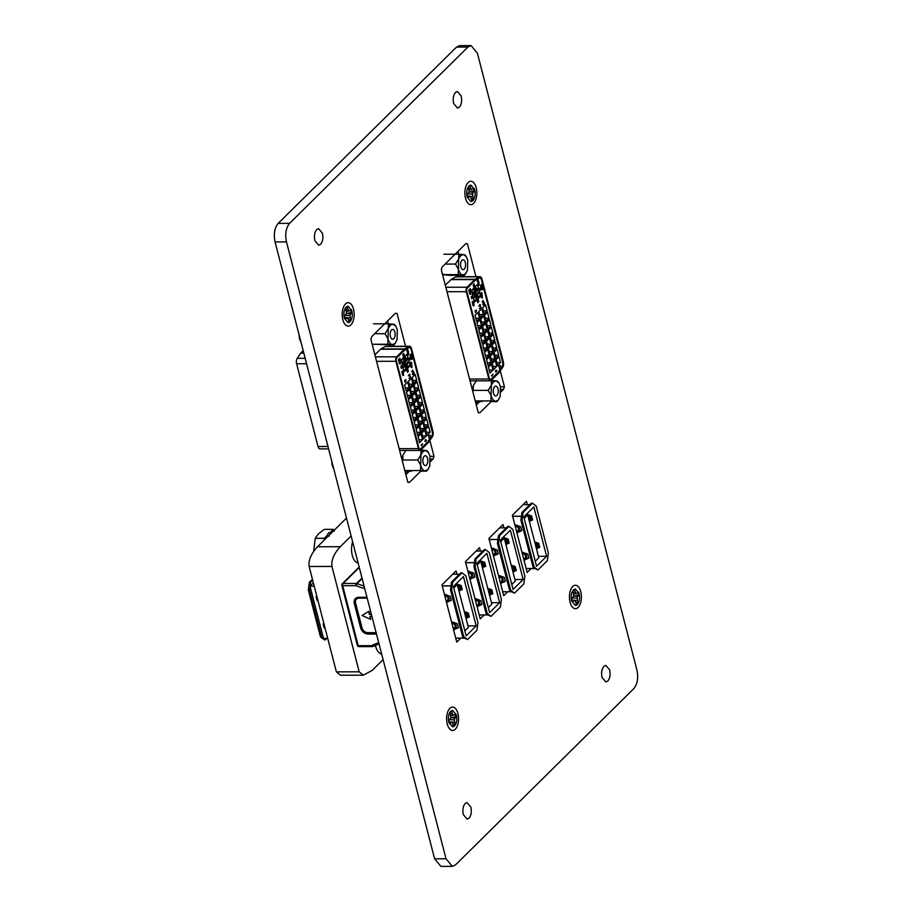 <?xml version="1.0" encoding="UTF-8"?>
<svg xmlns="http://www.w3.org/2000/svg" width="912" height="912" viewBox="0 0 912 912"><rect width="100%" height="100%" fill="white"/><g stroke="black" fill="none" stroke-linecap="round" stroke-linejoin="round"><path stroke-width="1.37" d="M496.265 531.172L495.501 531.924M491.99 535.401L491.226 536.153M502.683 591.751L511.484 591.74L514.482 593.176L510.697 590.235L498.568 543.37L499.605 535.652L498.465 535.652L497.963 539.437L489.163 539.459M499.605 527.866L506.365 527.854M491.317 547.804L497.245 549.925L498.271 553.869L493.449 556.012M493.027 554.393L495.296 553.379L494.532 550.426L491.739 549.423M510.697 590.235L509.557 590.246L511.45 591.717L502.683 591.728M489.185 539.528L497.952 539.516L497.428 543.37L509.557 590.246M500.118 581.833L502.387 580.83L501.623 577.866L498.841 576.863M498.419 575.244L504.347 577.364L505.373 581.32L500.54 583.452M505.772 544.122L509.078 542.663M502.888 537.556L506.297 538.787L507.072 541.739L505.465 542.925M512.875 571.573L516.181 570.103M511.29 565.474L513.399 566.227L514.163 569.191L512.555 570.365M514.482 593.176L523.841 583.931L524.879 576.213L512.761 529.348L508.964 526.406L507.824 526.406L498.465 535.652M498.568 543.37L497.428 543.37M513.08 589.437L523.135 579.485L510.378 530.146L500.312 540.098L513.08 589.437M499.605 535.652L508.964 526.406M504.53 539.3L505.442 539.63L506.217 542.583M505.886 544.544L509.192 543.073L508.166 539.129L503.116 537.328M512.977 571.984L516.283 570.524L515.269 566.58L511.199 565.121M511.621 566.74L512.544 567.07L513.308 570.034M514.927 579.496L523.135 579.485M495.296 553.379L496.151 552.535L495.387 549.571L491.408 548.158M498.169 553.447L493.335 555.59M505.259 580.898L500.437 583.042M502.387 580.83L503.242 579.986L502.478 577.022L498.511 575.597M513.399 566.227L512.544 567.07M506.297 538.787L505.442 539.63M494.532 550.426L495.387 549.571M501.623 577.866L502.478 577.022M511.792 584.478L515.314 581.001L504.233 538.171L502.25 538.183M504.233 538.171L500.722 541.648M472.792 554.382L472.028 555.123M468.517 558.6L467.753 559.352M479.21 614.962L488.011 614.939L491.009 616.387L487.225 613.445L475.095 566.569L476.132 558.851L474.992 558.862L474.491 562.647L465.69 562.658M476.132 551.065L482.893 551.053M467.845 571.003L473.773 573.124L474.799 577.068L469.976 579.211M469.555 577.592L471.823 576.589L471.059 573.625L468.266 572.622M487.225 613.445L486.085 613.445L487.977 614.916L479.21 614.927M465.713 562.727L474.479 562.715L473.955 566.569L486.085 613.445M476.645 605.032L478.914 604.029L478.15 601.065L475.369 600.073M474.947 598.443L480.875 600.575L481.901 604.519L477.067 606.662M482.3 567.332L485.606 565.862M479.416 560.766L482.824 561.986L483.599 564.95L481.992 566.124M489.402 594.772L492.708 593.302M487.817 588.673L489.926 589.426L490.69 592.39L489.083 593.564M491.009 616.387L500.369 607.13L501.406 599.412L489.288 552.547L485.492 549.605L484.352 549.605L474.992 558.862M475.095 566.569L473.955 566.569M489.607 612.636L499.662 602.695L486.905 553.356L476.839 563.297L489.607 612.636M476.132 558.851L485.492 549.605M481.057 562.499L481.969 562.829L482.744 565.793M482.414 567.743L485.72 566.284L484.694 562.328L479.644 560.527M489.505 595.194L492.811 593.723L491.796 589.779L487.726 588.32M488.148 589.95L489.071 590.281L489.835 593.233M491.454 602.707L499.662 602.695M471.823 576.589L472.678 575.734L471.914 572.782L467.936 571.357M474.696 576.658L469.862 578.801M481.787 604.097L476.965 606.241M478.914 604.029L479.769 603.185L479.005 600.221L475.038 598.796M489.926 589.426L489.071 590.281M482.824 561.986L481.969 562.829M471.059 573.625L471.914 572.782M478.15 601.065L479.005 600.221M488.319 607.677L491.842 604.2L480.761 561.382L478.777 561.382M480.761 561.382L477.25 564.859M362.075 615.475L368.904 611.268L362.075 615.475L370.694 619.408L369.93 616.455L371.936 616.444M370.249 616.455L370.694 619.408M368.619 603.619L370.66 611.519M371.423 614.471L369.417 614.483L368.653 611.519M449.32 577.581L448.567 578.322M445.045 581.81L444.281 582.551M455.738 638.161L464.539 638.149L467.537 639.586L463.752 636.644L451.622 589.779L452.66 582.061L451.52 582.061L451.018 585.846L442.217 585.857M452.66 574.275L459.42 574.264M314.195 586.085L310.012 586.085L313.34 582.791M376.132 632.689L367.992 632.7A5.529 4.241 45.3 0 1 361.961 627.775L355.589 603.106A5.529 4.241 45.3 0 1 359.066 598.169L367.194 598.147M371.355 614.232L369.668 614.232L368.904 611.268M318.014 600.837L317.102 600.506L316.076 596.562L316.817 596.231M325.105 628.277L324.193 627.958L323.179 624.002L323.92 623.683M327.716 638.354L323.498 638.366L310 586.165L314.218 586.154M444.372 594.202L450.311 596.334L451.326 600.278L446.504 602.422M446.082 600.791L448.351 599.788L447.587 596.824L444.794 595.832M463.752 636.644L462.612 636.644L464.504 638.115L455.738 638.138M442.24 585.937L451.007 585.914L450.482 589.779L462.612 636.644M453.173 628.243L455.441 627.228L454.678 624.275L451.896 623.272M451.474 621.653L457.402 623.774L458.428 627.718L453.595 629.861M458.827 590.531L462.133 589.061M455.943 583.965L459.352 585.185L460.127 588.149L458.519 589.323M465.929 617.983L469.235 616.512M464.356 611.884L466.454 612.636L467.218 615.589L465.61 616.774M323.532 638.389L325.402 639.836L324.25 639.836L320.465 636.895L323.498 638.366M326.861 638.389L325.402 639.836M310.012 586.085L310.513 582.301L312.668 580.18M310 586.165L309.476 590.018L308.336 590.018L309.373 582.301L310.513 582.301M321.605 636.895L309.476 590.018M467.537 639.586L476.896 630.34L477.934 622.622L465.815 575.746L462.019 572.804L460.879 572.804L451.52 582.061M451.622 589.779L450.482 589.779M308.336 590.018L320.465 636.895M312.44 579.28L309.373 582.301M466.135 635.846L476.189 625.894L463.433 576.555L453.367 586.507L466.135 635.846M452.66 582.061L462.019 572.804M457.585 585.709L458.497 586.028L459.272 588.992M458.941 590.953L462.247 589.483L461.221 585.538L456.182 583.726M466.032 618.393L469.338 616.922L468.323 612.978L464.254 611.53M464.675 613.149L465.599 613.48L466.363 616.444M467.981 625.906L476.189 625.894M448.351 599.788L449.206 598.945L448.442 595.981L444.463 594.556M451.223 599.857L446.39 602M458.314 627.308L453.492 629.44M455.441 627.228L456.296 626.384L455.533 623.432L451.565 622.007M466.454 612.636L465.599 613.48M459.352 585.185L458.497 586.028M447.587 596.824L448.442 595.981M454.678 624.275L455.533 623.432M324.193 627.958L324.854 627.308M317.102 600.506L317.764 599.857M464.846 630.887L468.369 627.41L457.288 584.581L455.316 584.581M457.288 584.581L453.777 588.058M519.737 507.973L518.974 508.714M515.451 512.202L514.699 512.943M526.156 568.552L534.956 568.541L537.955 569.977L534.17 567.036L522.04 520.171L523.078 512.453L521.938 512.453L521.436 516.238L512.635 516.249M523.078 504.655L529.838 504.644M514.79 524.594L520.718 526.714L521.744 530.67L516.922 532.813M516.5 531.183L518.768 530.18L518.005 527.216L515.212 526.224M534.17 567.036L533.03 567.036L534.922 568.507L526.156 568.529M512.658 516.329L521.425 516.306L520.9 520.171L533.03 567.036M523.591 558.634L525.859 557.62L525.095 554.667L522.314 553.664M521.892 552.045L527.82 554.165L528.846 558.11L524.012 560.253M529.245 520.923L532.551 519.452M526.361 514.357L529.769 515.576L530.545 518.54L528.937 519.715M536.347 548.363L539.653 546.904M534.763 542.275L536.872 543.028L537.635 545.98L536.028 547.166M537.955 569.977L547.314 560.732L548.351 553.014L536.233 506.137L532.437 503.196L531.297 503.196L521.938 512.453M522.04 520.171L520.9 520.171M536.552 566.227L546.607 556.286L533.851 506.947L523.784 516.887L536.552 566.227M523.078 512.453L532.437 503.196M528.002 516.089L528.914 516.42L529.69 519.384M529.359 521.345L532.665 519.874L531.639 515.93L526.589 514.117M536.45 548.785L539.756 547.314L538.741 543.37L534.671 541.922M535.093 543.541L536.017 543.871L536.78 546.835M538.399 556.297L546.607 556.286M518.768 530.18L519.623 529.336L518.86 526.372L514.881 524.947M521.63 530.248L516.808 532.391M528.732 557.699L523.91 559.831M525.859 557.62L526.714 556.776L525.95 553.812L521.983 552.398M536.872 543.028L536.017 543.871M529.769 515.576L528.914 516.42M518.005 527.216L518.86 526.372M525.095 554.667L525.95 553.812M535.264 561.279L538.787 557.802L527.706 514.972L525.722 514.972M527.706 514.972L524.195 518.449M351.12 535.994L340.279 546.71C333.906 553.687 331.113 560.264 331.934 566.443L359.18 671.813L363.329 675.188L372.256 670.354L383.097 659.638M346.492 518.073L317.479 546.755C311.095 553.732 308.313 560.299 309.122 566.477L336.38 671.848L340.529 675.233L363.329 675.188M375.425 645.286A13.817 7.057 89.9 0 0 381.638 653.984M352.625 541.796A13.817 7.057 89.9 0 0 358.108 562.989M313.671 551.338L315.221 538.342L324.25 538.331L326.827 535.789M327.1 537.248L326.884 535.652A18.992 9.701 -90.1 0 1 328.765 532.847L329.289 533.201M332.538 531.867L331.535 531.65L332.253 530.465A18.992 9.701 -90.1 0 1 334.134 530.282M332.253 530.465L334.373 531.115M326.884 535.652L329.198 536.176M331.079 533.372L328.765 532.847M332.173 530.488L333.325 529.348L334.054 530.282M329.768 532.87L331.865 530.795M324.205 540.109L324.25 538.331M315.221 538.342L318.436 533.862L324.296 529.37L333.325 529.348M333.701 468.905L332.219 465.405L331.66 460.708M333.769 468.893L332.219 465.405L331.968 461.917M390.142 346.298L389.777 344.896M405.452 473.02L407.55 470.945L405.452 473.02M374.889 354.859L380.578 349.228L404.335 349.193L396.606 356.831A3.317 1.687 89.9 0 0 395.865 361.289L418.448 448.613L399.148 448.647M418.448 448.613A3.317 1.687 -90.1 0 0 419.965 450.437A3.317 1.687 -90.1 0 0 420.728 450.083L428.446 442.445A4.309 2.2 89.9 0 0 428.788 442.035L432.322 436.802A4.309 2.2 89.9 0 0 432.961 431.422L411.551 348.635A4.309 2.2 89.9 0 0 409.579 346.264A4.309 2.2 89.9 0 0 408.952 346.446L404.7 348.908L380.942 348.954A4.309 2.2 89.9 0 0 380.578 349.228M380.942 348.954L385.206 346.48L408.952 346.446M409.579 346.264L385.822 346.309A4.309 2.2 89.9 0 0 385.206 346.48M418.95 448.111L396.367 360.787A2.212 1.129 -90.1 0 1 396.868 357.823L404.586 350.174A3.203 1.642 -90.1 0 1 404.86 349.969L409.112 347.506A3.203 1.642 -90.1 0 1 409.579 347.369A3.203 1.642 -90.1 0 1 411.038 349.136L432.448 431.912A3.203 1.642 -90.1 0 1 431.98 435.913L428.446 441.157A3.203 1.642 -90.1 0 1 428.195 441.454L420.466 449.092A2.212 1.129 -90.1 0 1 419.965 449.331A2.212 1.129 -90.1 0 1 418.95 448.111M419.862 449.32A2.212 1.129 89.9 0 0 420.284 449.092L420.466 449.092M428.195 441.454L420.284 449.092M431.98 435.913L428.252 441.157M431.786 435.913A3.203 1.642 89.9 0 0 432.265 431.912L432.448 431.912M411.038 349.136L432.265 431.912M410.856 349.136A3.203 1.642 89.9 0 0 409.488 347.381M413.854 373.339L413.774 371.925L414.276 373.874L412.703 373.259M412.566 374.171L413.239 374.752L412.509 374.308L412.714 373.008L413.968 373.407L413.774 371.925M413.239 374.752L412.418 374.308L413.136 374.752L412.418 374.308L412.623 373.019L413.387 373.076M409.864 375.858L408.382 375.755L409.283 375.653L409.408 374.102L409.864 375.858L408.496 375.482M409.192 375.653L409.317 374.102L410.081 374.547M421.424 445.729L422.655 443.745L421.424 445.729M410.366 356.239L410.069 355.064L410.981 355.657L411.118 353.981L411.882 354.472L411.7 355.748L411.175 354.244L411.266 355.805L410.366 356.239M410.548 355.84L411.016 353.981L411.882 354.472M411.7 355.748L411.084 354.244M411.722 359.442L410.879 356.923L412.099 358.997L411.905 356.011L412.156 359.26M412.053 359.26L410.902 358.473M411.05 358.336L411.996 358.997L411.905 356.011M408.211 351.325L406.649 350.903L407.71 349.376L408.211 351.325M412.235 396.025L415.256 393.038L416.784 398.954L413.774 401.941L412.235 396.025M410.32 388.615L413.341 385.639L414.88 391.556L411.859 394.543L410.32 388.615M408.405 381.216L411.426 378.229L412.965 384.157L409.944 387.144L408.405 381.216M414.151 403.423L417.172 400.436L418.699 406.353L415.678 409.34L414.151 403.423M416.066 410.822L419.087 407.835L420.614 413.763L417.593 416.738L416.066 410.822M417.981 418.22L421.002 415.234L422.53 421.162L419.509 424.148L417.981 418.22M419.896 425.619L422.917 422.644L424.445 428.56L421.424 431.547L419.896 425.619M421.811 433.029L424.832 430.042L426.36 435.959L423.339 438.946L421.811 433.029M408.462 399.752L411.483 396.766L413.011 402.682L410.001 405.669L408.462 399.752M406.547 392.354L409.568 389.367L411.095 395.284L408.086 398.27L406.547 392.354M404.632 384.944L407.653 381.968L409.192 387.885L406.171 390.872L404.632 384.944M410.377 407.151L413.398 404.164L414.926 410.092L411.905 413.068L410.377 407.151M412.292 414.55L415.313 411.563L416.841 417.491L413.82 420.478L412.292 414.55M414.208 421.948L417.229 418.973L418.756 424.889L415.735 427.876L414.208 421.948M416.123 429.358L419.144 426.371L420.671 432.288L417.65 435.275L416.123 429.358M418.038 436.757L421.059 433.77L422.587 439.687L419.566 442.673L418.038 436.757M416.009 392.285L419.03 389.31L420.557 395.227L417.548 398.213L416.009 392.285M414.094 384.887L417.115 381.9L418.654 387.828L415.633 390.815L414.094 384.887M412.19 377.488L415.199 374.501L416.738 380.429L413.717 383.405L412.19 377.488M417.924 399.695L420.945 396.709L422.473 402.625L419.452 405.612L417.924 399.695M419.839 407.094L422.86 404.107L424.388 410.024L421.367 413.011L419.839 407.094M421.754 414.493L424.775 411.506L426.303 417.434L423.282 420.409L421.754 414.493M423.67 421.891L426.691 418.904L428.218 424.832L425.197 427.819L423.67 421.891M425.585 429.29L428.606 426.314L430.133 432.231L427.112 435.218L425.585 429.29M401.098 360.069L403.081 358.108L404.084 361.996L402.101 363.956L401.565 359.602M408.382 371.332L407.379 372.324L405.338 364.435L401.303 368.414L400.801 366.442L404.825 362.463L402.785 354.563L403.788 353.571L405.829 361.471L409.853 357.493L410.366 359.465L406.342 363.443L408.382 371.332L407.117 371.332M410.069 365.837L408.086 367.798L407.083 363.911L409.066 361.95L410.069 365.837L407.584 365.837M405.088 365.883L406.091 369.77L404.107 371.731L403.104 367.844L405.088 365.883M406.079 360.023L405.065 356.136L407.048 354.175L408.063 358.063L406.079 360.023M403.115 375.584L402.283 373.065L403.492 375.128L403.298 372.153L403.549 375.402M403.446 375.402L402.295 374.615M402.454 374.479L403.389 375.128L403.298 372.153M401.964 372.415L403.184 370.42L401.964 372.415M399.935 364.116L399.091 361.597L400.311 363.671L400.117 360.685L400.368 363.934M400.265 363.934L399.114 363.147M399.262 363.01L400.208 363.671L400.117 360.685M399.878 359.567L399.798 358.154L400.3 360.092L398.726 359.488M398.59 360.4L399.262 360.981L398.738 359.237L399.992 359.636L399.798 358.154M399.262 360.981L398.441 360.525L399.16 360.981L398.441 360.525L398.647 359.237L399.41 359.305M411.563 367.684L410.719 365.165L411.939 367.228L411.734 364.253L411.985 367.502M411.893 367.502L410.742 366.715M410.89 366.578L411.836 367.228L411.734 364.253M410.617 364.401L410.252 362.965L410.89 362.144L411.711 362.668L411.529 364.048L411.061 362.395L410.981 363.569L410.309 363.227M410.776 364.652L410.628 362.999M410.89 362.144L411.62 362.668L410.89 362.144M408.28 355.007L407.447 352.499L408.656 354.563L408.462 351.587L408.713 354.825M408.622 354.825L407.459 354.038M407.618 353.913L408.565 354.563L408.462 351.587M425.653 441.716L424.878 441.248L425.562 441.716L425.106 439.926L426.588 440.063L425.779 440.131L425.653 441.716L424.981 441.248L425.71 439.835M426.577 440.336L425.79 440.154M429.324 438.775L430.544 436.791L429.324 438.775M430.19 435.537L428.572 435.514L428.765 436.985L428.309 435.229L430.19 435.252L428.572 435.514M428.765 436.985L428.309 435.229M405.19 382.231L404.677 380.589L405.327 379.757L406.136 380.27L405.19 382.231L405.088 380.692M409.363 378.651L410.582 376.656L409.363 378.651M413.273 372.005L411.711 371.594L412.771 370.067L413.273 372.005M413.284 373.361L413.17 374.501L412.657 374.171M414.276 373.874L412.794 373.259M421.105 445.181L422.655 443.745M410.468 356.239L410.161 355.064M411.996 358.997L411.152 358.336M410.993 358.473L410.981 356.923M406.638 350.858L407.744 349.855M408.314 351.325L406.752 350.903M416.784 398.954L412.999 398.966M414.128 394.166L413.045 395.238M414.88 391.556L411.084 391.567M412.213 386.768L411.13 387.839M412.965 384.157L409.169 384.157M409.214 380.429L410.297 379.358M418.699 406.353L414.914 406.364M416.043 401.576L414.96 402.637M420.614 413.763L416.83 413.763M416.852 410.035L417.947 408.964M422.53 421.162L418.745 421.162M419.862 416.374L418.779 417.434M424.445 428.56L420.66 428.572M420.683 424.844L421.777 423.761M426.36 435.959L422.564 435.97M423.692 431.171L422.609 432.242M413.011 402.682L409.226 402.694M410.354 397.906L409.271 398.966M411.095 395.284L407.311 395.295M408.439 390.496L407.345 391.567M409.192 387.885L405.395 387.896M406.524 383.097L405.441 384.169M414.926 410.092L411.141 410.092M411.164 406.376L412.258 405.293M416.841 417.491L413.056 417.491M414.185 412.703L413.102 413.774M418.756 424.889L414.971 424.901M416.089 420.101L415.017 421.173M420.671 432.288L416.887 432.299M418.004 427.5L416.932 428.572M422.587 439.687L418.79 439.698M419.919 434.91L418.836 435.959M420.557 395.227L416.773 395.238M416.807 391.51L417.89 390.427M418.654 387.828L414.857 387.828M415.986 383.04L414.903 384.112M416.738 380.429L412.942 380.429M414.071 375.641L412.988 376.702M422.473 402.625L418.688 402.637M418.733 398.897L419.805 397.826M424.388 410.024L420.603 410.035M420.626 406.307L421.72 405.224M426.303 417.434L422.518 417.434M423.635 412.646L422.564 413.706M428.218 424.832L424.433 424.832M425.551 420.044L424.479 421.116M430.133 432.231L426.349 432.242M427.466 427.443L426.383 428.515M404.084 361.996L401.599 361.996M405.338 364.435L403.503 364.435M403.834 363.443L406.342 363.443M408.587 359.465L410.366 359.465M404.563 361.471L405.829 361.471M403.606 369.77L406.091 369.77M403.389 375.128L402.545 374.479M402.386 374.615L402.374 373.065M401.633 371.868L403.184 370.42M400.208 363.671L399.365 363.01M399.205 363.147L399.194 361.597M399.308 359.579L399.194 360.73L398.681 360.4M400.3 360.092L398.818 359.488M411.836 367.228L410.993 366.578M410.833 366.715L410.822 365.165M410.411 363.227L410.332 364.025M411.517 363.364L411.061 362.395M410.674 362.577L411.711 362.668M408.565 354.563L407.71 353.913M407.561 354.038L407.539 352.499M428.993 438.227L430.544 436.791M405.179 380.692L405.783 379.666M409.032 378.104L410.582 376.656M411.7 371.537L412.805 370.546M413.364 372.005L411.814 371.594M409.477 374.342L409.363 375.277M407.174 350.744L408.029 350.96L407.812 350.117L407.174 350.744M408.063 358.063L405.566 358.063M425.254 440.188L425.129 441.112M405.498 380.008L405.373 381.011M404.837 380.84L404.757 381.638M412.235 371.423L413.09 371.651L412.874 370.796L412.235 371.423M407.732 350.185L407.926 350.938M404.016 363.261L408.553 358.781M400.938 366.977L403.777 363.5M412.794 370.876L412.988 371.617M404.609 362.68L404.757 363.261M301.154 342.775L299.558 339.093L298.988 334.408M301.108 342.593L299.558 339.093L299.296 335.605M328.594 448.864L319.964 448.886A4.309 2.2 -90.1 0 1 318.003 446.515L296.594 363.728A4.309 2.2 -90.1 0 1 297.221 358.348L300.755 353.115A4.309 2.2 -90.1 0 1 301.097 352.705L303.183 350.63M395.033 343.471L397.039 339.948L397.324 329.745L395.842 326.234L392.958 324.136L388.387 323.806L388.01 338.945C388.968 342.342 390.427 344.2 392.388 344.554L395.033 343.471A14.649 11.252 45.3 0 1 393.938 344.782A14.649 11.252 45.3 0 1 393.847 344.873M394.075 344.645L395.5 342.946M394.394 324.478L392.958 324.136L390.313 325.219L385.092 333.678L388.01 338.945L387.817 344.223L393.836 344.884L372.883 344.246L387.817 344.223M394.907 332.128A4.913 2.508 -90.1 0 1 392.673 339.264A4.913 2.508 -90.1 0 1 390.427 336.562A4.913 2.508 -90.1 0 1 392.662 329.426A4.913 2.508 -90.1 0 1 394.907 332.128M374.718 333.701L385.092 333.678M390.313 325.219A14.649 11.252 45.3 0 0 388.387 323.806L373.453 323.828M390.017 346.298L389.652 344.896M427.694 469.783L429.712 466.26L429.985 456.046L428.503 452.546L425.619 450.448L421.048 450.118L420.683 465.257C421.629 468.643 423.088 470.512 425.049 470.854L427.694 469.783A14.649 11.252 45.3 0 1 426.611 471.082A14.649 11.252 45.3 0 1 426.508 471.185L420.478 470.524L420.683 465.257L417.753 459.99L422.974 451.52L425.619 450.448L427.067 450.779M426.748 470.945L428.161 469.258M427.58 458.44A4.913 2.508 -90.1 0 1 425.345 465.565A4.913 2.508 -90.1 0 1 423.1 462.863A4.913 2.508 -90.1 0 1 425.323 455.738A4.913 2.508 -90.1 0 1 427.58 458.44M420.74 471.208L426.497 471.196M411.574 471.219L405.555 470.546L420.478 470.524M402.443 461.369L402.83 460.013L417.753 459.99M422.974 451.52A14.649 11.252 45.3 0 0 421.048 450.118L420.694 450.118M402.83 460.013L402.91 455.077L406.114 450.14L402.91 455.077L402.078 459.956M460.549 276.689L460.195 275.287M475.87 403.412L477.968 401.337L475.87 403.412M445.307 285.251L450.995 279.619L474.753 279.585L467.024 287.223A3.317 1.687 89.9 0 0 466.283 291.68L488.866 379.004L469.566 379.039M488.866 379.004A3.317 1.687 -90.1 0 0 490.382 380.828A3.317 1.687 -90.1 0 0 491.146 380.475L498.864 372.837A4.309 2.2 89.9 0 0 499.206 372.427L502.74 367.194A4.309 2.2 89.9 0 0 503.367 361.813L481.958 279.026A4.309 2.2 89.9 0 0 479.997 276.655A4.309 2.2 89.9 0 0 479.37 276.838L475.118 279.3L451.36 279.334A4.309 2.2 89.9 0 0 450.995 279.619M451.36 279.334L455.612 276.872L479.37 276.838M479.997 276.655L456.239 276.701A4.309 2.2 89.9 0 0 455.612 276.872M489.368 378.503L466.784 291.179A2.212 1.129 -90.1 0 1 467.275 288.203L475.004 280.565A3.203 1.642 -90.1 0 1 475.277 280.36L479.53 277.898A3.203 1.642 -90.1 0 1 479.997 277.761A3.203 1.642 -90.1 0 1 481.456 279.528L502.865 362.303A3.203 1.642 -90.1 0 1 502.398 366.305L498.864 371.537A3.203 1.642 -90.1 0 1 498.613 371.845L490.884 379.483A2.212 1.129 -90.1 0 1 490.382 379.723A2.212 1.129 -90.1 0 1 489.368 378.503M490.28 379.711A2.212 1.129 89.9 0 0 490.69 379.483L490.884 379.483M498.613 371.845L490.69 379.483M502.398 366.305L498.67 371.537M502.204 366.305A3.203 1.642 89.9 0 0 502.683 362.303L502.865 362.303M481.456 279.528L502.683 362.303M481.274 279.528A3.203 1.642 89.9 0 0 479.906 277.772M484.272 303.73L484.192 302.317L484.694 304.255L483.121 303.65M482.984 304.562L483.656 305.144L482.927 304.699L483.132 303.4L484.386 303.799L484.192 302.317M483.656 305.144L482.836 304.699L483.554 305.144L482.836 304.699L483.041 303.4L483.805 303.468M480.282 306.238L478.8 306.147L479.701 306.044L479.826 304.494L480.282 306.238L478.914 305.873M479.609 306.044L479.723 304.494L480.499 304.939M491.842 376.12L493.073 374.125L491.842 376.12M480.784 286.63L480.487 285.456L480.977 286.277L481.433 284.373L482.209 284.863L481.536 284.373L482.3 284.863L482.117 286.14L481.593 284.635L481.684 286.197L480.784 286.63M482.117 286.14L481.502 284.635M482.14 289.834L481.297 287.314L482.516 289.378L482.323 286.402L482.573 289.651M482.471 289.651L481.319 288.865M481.468 288.728L482.414 289.378L482.323 286.402M478.629 281.717L477.067 281.295L478.127 279.767L478.629 281.717M482.653 326.416L485.674 323.429L487.202 329.346L484.192 332.333L482.653 326.416M480.738 319.006L483.759 316.031L485.287 321.947L482.277 324.934L480.738 319.006M478.823 311.608L481.844 308.621L483.383 314.549L480.362 317.536L478.823 311.608M484.568 333.815L487.589 330.828L489.117 336.745L486.096 339.731L484.568 333.815M486.484 341.213L489.505 338.227L491.032 344.143L488.011 347.13L486.484 341.213M488.399 348.612L491.42 345.625L492.947 351.553L489.926 354.529L488.399 348.612M490.314 356.011L493.335 353.035L494.863 358.952L491.842 361.939L490.314 356.011M492.229 363.421L495.239 360.434L496.778 366.35L493.757 369.337L492.229 363.421M478.88 330.144L481.901 327.157L483.428 333.074L480.407 336.061L478.88 330.144M476.965 322.745L479.986 319.759L481.513 325.675L478.504 328.662L476.965 322.745M475.049 315.335L478.07 312.36L479.609 318.277L476.588 321.263L475.049 315.335M480.795 337.543L483.816 334.556L485.344 340.484L482.323 343.459L480.795 337.543M482.71 344.941L485.731 341.954L487.259 347.882L484.238 350.869L482.71 344.941M484.625 352.34L487.646 349.364L489.174 355.281L486.153 358.268L484.625 352.34M486.541 359.75L489.562 356.763L491.089 362.68L488.068 365.666L486.541 359.75M488.456 367.148L491.465 364.162L493.004 370.078L489.983 373.065L488.456 367.148M486.427 322.677L489.448 319.702L490.975 325.618L487.966 328.605L486.427 322.677M484.511 315.278L487.532 312.292L489.06 318.22L486.05 321.195L484.511 315.278M482.596 307.88L485.617 304.893L487.156 310.81L484.135 313.796L482.596 307.88M488.342 330.087L491.363 327.1L492.89 333.017L489.869 336.004L488.342 330.087M490.257 337.486L493.278 334.499L494.806 340.415L491.785 343.402L490.257 337.486M492.172 344.884L495.193 341.897L496.721 347.814L493.7 350.801L492.172 344.884M494.087 352.283L497.108 349.296L498.636 355.224L495.615 358.199L494.087 352.283M496.003 359.681L499.012 356.695L500.551 362.623L497.53 365.609L496.003 359.681M471.515 290.449L473.499 288.5L474.502 292.387L472.519 294.348L471.983 289.993M478.8 301.724L477.797 302.716L475.756 294.827L471.721 298.805L471.219 296.833L475.243 292.855L473.203 284.954L474.206 283.963L476.246 291.863L480.271 287.884L480.784 289.856L476.759 293.835L478.8 301.724L477.535 301.724M480.487 296.229L478.504 298.19L477.5 294.302L479.484 292.342L480.487 296.229L478.002 296.229M475.505 296.275L476.509 300.162L474.525 302.123L473.522 298.235L475.505 296.275M476.497 290.415L475.483 286.528L477.466 284.567L478.469 288.454L476.497 290.415M473.533 305.976L472.69 303.457L473.909 305.52L473.716 302.545L473.966 305.794M473.864 305.794L472.712 305.007M472.872 304.87L473.807 305.52L473.716 302.545M472.382 302.807L473.602 300.812L472.382 302.807M470.353 294.508L469.509 291.988L470.729 294.063L470.524 291.076L470.786 294.325M470.683 294.325L469.532 293.539M469.68 293.402L470.626 294.063L470.524 291.076M470.296 289.959L470.204 288.545L470.717 290.483L469.144 289.879M469.007 290.791L469.68 291.373L469.156 289.628L470.41 290.016L470.204 288.545M469.68 291.373L468.859 290.917L469.577 291.373L468.859 290.917L469.064 289.628L469.828 289.685M481.981 298.076L481.137 295.556L482.345 297.62L482.152 294.644L482.402 297.893M482.311 297.893L481.16 297.095M481.308 296.97L482.254 297.62L482.152 294.644M481.034 294.793L480.67 293.356L481.308 292.535L482.129 293.06L481.946 294.439L481.479 292.775L481.399 293.96L480.727 293.618M481.194 295.043L481.046 293.39M481.308 292.535L482.038 293.06L481.308 292.535M478.697 285.399L477.865 282.88L479.074 284.954L478.88 281.979L479.131 285.217M479.039 285.217L477.877 284.43M478.036 284.305L478.982 284.954L478.88 281.979M496.071 372.107L495.296 371.64L495.98 372.107L495.524 370.318L497.006 370.454L496.196 370.523L496.071 372.107L495.398 371.64L496.128 370.226M496.994 370.728L496.196 370.546M499.742 369.166L500.962 367.183L499.742 369.166M500.608 365.917L498.989 365.906L499.183 367.376L498.727 365.621L500.608 365.644L498.989 365.906M499.183 367.376L498.727 365.621M475.608 312.622L475.095 310.969L476.11 310.057L476.554 310.661L475.608 312.622L475.505 311.083M479.78 309.043L479.45 308.484L481 307.048L479.78 309.043M483.691 302.396L482.129 301.986L483.189 300.458L483.691 302.396M483.702 303.753L483.588 304.893L483.075 304.562M484.694 304.255L483.212 303.65M491.511 375.573L493.073 374.125M481.194 285.741L481.536 284.373L482.3 284.863M480.886 286.63L480.578 285.456M482.414 289.378L481.57 288.728M481.411 288.865L481.399 287.314M477.056 281.249L478.162 280.246M478.72 281.717L477.17 281.295M487.202 329.346L483.417 329.357M484.546 324.558L483.44 325.63M485.287 321.947L481.502 321.947M482.63 317.159L481.547 318.231M483.383 314.549L479.587 314.549M480.715 309.761L479.621 310.832M489.117 336.745L485.332 336.756M486.461 331.968L485.378 333.017M491.032 344.143L487.247 344.155M488.365 339.367L487.293 340.427M492.947 351.553L489.163 351.553M489.208 347.837L490.28 346.754M494.863 358.952L491.078 358.952M492.195 354.164L491.112 355.235M496.778 366.35L492.982 366.362M494.11 361.562L493.016 362.634M483.428 333.074L479.644 333.085M479.666 329.357L480.761 328.274M481.513 325.675L477.728 325.687M477.774 321.947L478.846 320.876M479.609 318.277L475.813 318.288M476.942 313.489L475.859 314.549M485.344 340.484L481.559 340.484M482.687 335.696L481.604 336.756M487.259 347.882L483.474 347.882M484.591 343.094L483.497 344.166M489.174 355.281L485.389 355.281M486.506 350.493L485.435 351.565M491.089 362.68L487.293 362.691M488.422 357.892L487.339 358.952M493.004 370.078L489.208 370.09M489.254 366.35L490.337 365.279M490.975 325.618L487.19 325.618M487.236 321.89L488.308 320.819M489.06 318.22L485.275 318.22M486.404 313.432L485.321 314.48M487.156 310.81L483.36 310.821M484.489 306.033L483.406 307.082M492.89 333.017L489.106 333.028M489.128 329.3L490.223 328.217M494.806 340.415L491.021 340.427M492.138 335.627L491.066 336.699M496.721 347.814L492.936 347.825M494.053 343.037L492.959 344.098M498.636 355.224L494.851 355.224M495.968 350.436L494.885 351.485M500.551 362.623L496.755 362.623M497.884 357.835L496.801 358.895M474.502 292.387L472.017 292.387M475.756 294.827L473.921 294.827M474.24 293.835L476.759 293.835M479.005 289.856L480.784 289.856M474.981 291.863L476.246 291.863M474.023 300.162L476.509 300.162M473.807 305.52L472.963 304.87M472.804 305.007L472.792 303.457M472.051 302.26L473.602 300.812M470.626 294.063L469.783 293.402M469.623 293.539L469.612 291.988M469.726 289.97L469.612 291.11L469.099 290.791M470.717 290.483L469.235 289.879M482.254 297.62L481.411 296.97M481.251 297.095L481.24 295.556M480.829 293.618L480.749 294.416M481.924 293.755L481.479 292.775M481.091 292.969L482.129 293.06M478.982 284.954L478.127 284.305M477.979 284.43L477.956 282.88M499.411 368.619L500.962 367.183M475.597 311.083L476.201 310.057M479.45 308.484L481 307.048M482.117 301.929L483.223 300.937M483.782 302.396L482.22 301.986M479.894 304.733L479.769 305.668M477.592 281.135L478.447 281.352L478.23 280.508L477.592 281.135M478.469 288.454L475.984 288.454M495.672 370.58L495.547 371.503M475.916 310.399L475.79 311.402M475.255 311.231L475.175 312.029M482.653 301.815L483.508 302.043L483.28 301.188L482.653 301.815M478.15 280.577L478.344 281.329M474.434 293.653L478.971 289.172M471.356 297.369L474.194 293.892M483.212 301.268L483.406 302.009M475.015 293.071L475.175 293.653M465.451 273.862L467.457 270.34L467.742 260.137L466.26 256.625L463.364 254.528L458.804 254.197L458.428 269.336C459.386 272.734 460.845 274.592 462.806 274.945L465.451 273.862A14.649 11.252 45.3 0 1 464.356 275.173A14.649 11.252 45.3 0 1 464.265 275.264L458.234 274.603L458.428 269.336L455.51 264.07L460.731 255.611L463.364 254.528L464.812 254.87M464.493 275.036L465.918 273.338M465.325 262.519A4.913 2.508 -90.1 0 1 463.091 269.656A4.913 2.508 -90.1 0 1 460.845 266.954A4.913 2.508 -90.1 0 1 463.079 259.817A4.913 2.508 -90.1 0 1 465.325 262.519M441.864 272.87L443.3 274.694L449.32 275.299L464.254 275.276L466.283 272.836M442.217 273.281L443.3 274.637L458.234 274.603M445.136 264.081L455.51 264.07M460.731 255.611A14.649 11.252 45.3 0 0 458.804 254.197L443.87 254.22M460.435 276.689L460.07 275.287M498.112 400.174L500.118 396.652L500.403 386.437L498.921 382.937L496.037 380.84L491.465 380.509L491.101 395.648C492.047 399.034 493.506 400.904 495.467 401.246L498.112 400.174A14.649 11.252 45.3 0 1 497.029 401.474A14.649 11.252 45.3 0 1 496.926 401.576L490.895 400.915L491.101 395.648L488.171 390.37L493.392 381.911L496.037 380.84L497.485 381.17M497.165 401.337L498.579 399.65M497.986 388.831A4.913 2.508 -90.1 0 1 495.763 395.956A4.913 2.508 -90.1 0 1 493.517 393.254A4.913 2.508 -90.1 0 1 495.74 386.129A4.913 2.508 -90.1 0 1 497.986 388.831M491.158 401.599L496.915 401.588L498.944 399.137M481.981 401.611L475.973 400.938L490.895 400.915M472.861 391.761L473.248 390.404L488.171 390.37M493.392 381.911A14.649 11.252 45.3 0 0 491.465 380.509L491.101 380.509M473.248 390.404L473.328 385.468L476.531 380.532L473.328 385.468L472.496 390.347M446.014 858.796L452.352 866.377L455.487 864.907L633.829 688.617C637.465 684.125 638.503 677.935 636.929 670.069L477.386 53.192L471.059 45.6L467.913 47.071L289.571 223.36C285.935 227.863 284.897 234.042 286.482 241.908L446.014 858.796L434.614 858.808L440.941 866.4L452.352 866.377M538.399 547.462L537.191 542.822M531.297 520.011L530.1 515.371M527.33 504.655L526.463 501.315L512.373 515.246L527.17 572.474L531.16 568.541M514.927 570.661L513.718 566.021M507.824 543.21L506.627 538.582M503.857 527.854L502.991 524.525L488.9 538.445L503.709 595.684L507.688 591.751M491.454 593.86L490.246 589.22M484.352 566.42L483.155 561.781M480.385 551.065L479.518 547.724L465.428 561.655L480.236 618.883L484.215 614.95M467.981 617.071L466.773 612.431M460.879 589.619L459.682 584.98M456.912 574.264L456.046 570.923L441.955 584.854L456.764 642.094L460.742 638.149M430.532 461.529L433.097 458.987L433.998 456.353L429.871 440.416M405.532 346.275L397.028 313.397L395.409 313.249L371.754 336.619L370.865 339.264L407.835 482.22L409.454 482.368L421.378 470.569M407.835 482.22L409.454 482.368L407.881 482.368M395.249 313.397L397.028 313.397L395.409 313.249M500.95 391.909L503.515 389.378L504.416 386.745L500.289 370.808M475.95 276.667L467.446 243.789L465.827 243.629L442.172 267.011L441.283 269.656L478.253 412.6L479.872 412.76L491.796 400.961M478.253 412.6L479.872 412.76L478.298 412.76M465.667 243.789L467.446 243.789L465.827 243.629M474.696 189.639L470.9 185.079L469.007 185.968C466.819 188.659 466.203 192.375 467.149 197.095L470.945 201.655L472.838 200.765C475.027 198.064 475.642 194.359 474.696 189.639M351.85 310.696L348.053 306.147L346.161 307.025C343.972 309.727 343.357 313.443 344.303 318.163L348.099 322.711L349.991 321.833C352.18 319.132 352.796 315.427 351.85 310.696M456.376 714.883L452.58 710.334L450.688 711.212C448.51 713.914 447.883 717.619 448.829 722.35L452.626 726.898L454.518 726.02C456.707 723.319 457.322 719.602 456.376 714.883M579.154 593.518L575.347 588.97L573.466 589.847C571.277 592.549 570.65 596.266 571.596 600.985L575.404 605.534L577.285 604.656C579.473 601.954 580.1 598.238 579.154 593.518M470.843 807.143L467.058 802.606L465.177 803.483C463 806.174 462.384 809.879 463.319 814.576L467.104 819.124L468.996 818.235C471.173 815.545 471.789 811.851 470.843 807.143M609.661 669.921L605.864 665.407L603.949 666.307C601.738 669.02 601.111 672.737 602.045 677.445L605.842 681.959L607.757 681.059C609.968 678.346 610.595 674.629 609.661 669.921M461.21 96.045L457.402 91.485L455.521 92.374C453.332 95.076 452.705 98.781 453.652 103.501L457.459 108.061L459.34 107.171C461.529 104.481 462.156 100.765 461.21 96.045M322.426 233.233L318.63 228.673L316.749 229.55C314.572 232.241 313.956 235.957 314.902 240.677L318.698 245.237L320.579 244.359C322.757 241.669 323.372 237.952 322.426 233.233M394.121 346.298L393.767 344.884M388.307 323.806L387.577 320.978M405.874 474.65L409.465 471.094M471.059 45.6L459.648 45.623L456.513 47.093L278.171 223.383C274.535 227.875 273.497 234.065 275.071 241.931L434.614 858.808M464.539 276.689L464.174 275.276M458.725 254.197L457.995 251.37M476.292 405.042L479.883 401.485M350.744 310.16A7.604 3.887 -90.1 0 1 351.28 312.406L346.993 313.466L350.641 313.751L352.032 312.383A7.809 3.99 89.9 0 0 351.314 309.59L348.737 311.14L347.13 306.899A7.809 3.99 89.9 0 0 346.389 307.458A7.809 3.99 89.9 0 0 345.705 308.302L346.503 313.34L344.337 316.475A7.809 3.99 89.9 0 0 345.067 319.268L347.632 317.729L349.239 321.97A7.809 3.99 89.9 0 0 350.664 320.557L349.866 315.518L350.641 313.751M348.612 319.531L349.934 320.42A7.604 3.887 -90.1 0 1 349.296 321.229A7.604 3.887 -90.1 0 1 349.102 321.4M350.892 324.889A11.708 5.985 -90.1 0 1 345.112 324.467A11.708 5.985 -90.1 0 1 345.078 304.403A11.708 5.985 -90.1 0 1 345.477 303.97A11.708 5.985 -90.1 0 1 353.525 309.157A11.708 5.985 -90.1 0 1 350.892 324.889M349.934 320.42L350.664 320.557M344.508 317.399L347.632 317.729M344.576 317.718L346.446 317.9M351.28 312.406L352.032 312.383M345.454 315.381L349.866 315.518M347.746 317.9L349.957 317.843M346.081 309.727L347.837 309.613M346.423 311.38L348.737 311.14M473.396 188.693A7.604 3.887 -90.1 0 1 473.932 190.95L469.646 192.01L473.294 192.295L474.685 190.927A7.809 3.99 89.9 0 0 473.966 188.134L471.39 189.673L469.783 185.444A7.809 3.99 89.9 0 0 469.042 186.002A7.809 3.99 89.9 0 0 468.358 186.846L469.156 191.885L467.001 195.02A7.809 3.99 89.9 0 0 467.719 197.813L470.296 196.274L471.892 200.515A7.809 3.99 89.9 0 0 473.317 199.101L472.53 194.062L473.294 192.295M471.265 198.075L472.598 198.964A7.604 3.887 -90.1 0 1 471.949 199.762A7.604 3.887 -90.1 0 1 471.755 199.945M473.545 203.433A11.708 5.985 -90.1 0 1 467.776 203.011A11.708 5.985 -90.1 0 1 467.742 182.947A11.708 5.985 -90.1 0 1 468.141 182.514A11.708 5.985 -90.1 0 1 476.178 187.701A11.708 5.985 -90.1 0 1 473.545 203.433M472.598 198.964L473.317 199.101M467.161 195.943L470.296 196.274M467.229 196.262L469.11 196.445M473.932 190.95L474.685 190.927M468.107 193.925L472.53 194.062M470.398 196.445L472.621 196.388M468.734 188.271L470.489 188.157M469.076 189.924L471.39 189.673M455.145 714.495A7.604 3.887 -90.1 0 1 455.681 716.741L451.406 717.801L455.054 718.086L456.433 716.718A7.809 3.99 89.9 0 0 455.715 713.925L453.139 715.475L451.531 711.235A7.809 3.99 89.9 0 0 450.79 711.793A7.809 3.99 89.9 0 0 450.118 712.637L450.904 717.676L448.75 720.811A7.809 3.99 89.9 0 0 449.468 723.604L452.044 722.065L453.652 726.305A7.809 3.99 89.9 0 0 455.065 724.892L454.279 719.853L455.054 718.086M453.013 723.866L454.347 724.755A7.604 3.887 -90.1 0 1 453.697 725.553A7.604 3.887 -90.1 0 1 453.503 725.735M455.293 729.224A11.708 5.985 -90.1 0 1 449.525 728.802A11.708 5.985 -90.1 0 1 449.491 708.738A11.708 5.985 -90.1 0 1 449.89 708.305A11.708 5.985 -90.1 0 1 457.927 713.492A11.708 5.985 -90.1 0 1 455.293 729.224M454.347 724.755L455.065 724.892M448.909 721.734L452.044 722.065M448.978 722.053L450.859 722.236M455.681 716.741L456.433 716.718M449.855 719.716L454.279 719.853M452.147 722.236L454.37 722.179M450.482 714.062L452.238 713.948M450.836 715.715L453.139 715.475M577.98 592.686A7.604 3.887 -90.1 0 1 578.516 594.943L574.229 596.003L577.877 596.288L579.268 594.92A7.809 3.99 89.9 0 0 578.55 592.127L575.974 593.666L574.366 589.437A7.809 3.99 89.9 0 0 573.625 589.996A7.809 3.99 89.9 0 0 572.941 590.839L573.739 595.878L571.573 599.013A7.809 3.99 89.9 0 0 572.303 601.806L574.868 600.267L576.475 604.508A7.809 3.99 89.9 0 0 577.9 603.094L577.102 598.055L577.877 596.288M575.848 602.068L577.171 602.957A7.604 3.887 -90.1 0 1 576.532 603.755A7.604 3.887 -90.1 0 1 576.338 603.938M578.128 607.426A11.708 5.985 -90.1 0 1 572.348 607.004A11.708 5.985 -90.1 0 1 572.314 586.94A11.708 5.985 -90.1 0 1 572.713 586.507A11.708 5.985 -90.1 0 1 580.762 591.694A11.708 5.985 -90.1 0 1 578.128 607.426M577.171 602.957L577.9 603.094M571.744 599.936L574.868 600.267M571.813 600.256L573.682 600.438M578.516 594.943L579.268 594.92M572.69 597.919L577.102 598.055M574.982 600.438L577.193 600.381M573.317 592.264L575.073 592.15M573.659 593.917L575.974 593.666M362.132 578.573L357.059 583.589A59.291 45.543 -134.7 0 0 364.059 586.006M364.72 588.559A60.944 46.82 45.3 0 1 356.079 585.686L342.695 585.709L358.211 645.707L371.594 645.685A60.944 46.82 45.3 0 1 378.742 642.778M366.977 597.292L358.53 597.314C355.121 597.702 353.696 599.72 354.278 603.356L360.65 628.026C361.961 631.663 364.424 633.68 368.026 634.057L376.485 634.045M359.066 598.169A1.653 0.844 -90.1 0 1 358.53 597.314M355.589 603.106A1.653 0.638 165.5 0 1 354.278 603.356M367.992 632.7A1.653 0.844 89.9 0 0 368.026 634.057M361.961 627.775A1.653 0.638 165.5 0 1 360.65 628.026M359.26 567.469L343.06 583.475L356.455 583.452L361.984 577.991M343.06 583.475A1.653 1.277 -134.7 0 0 342.285 583.783A1.653 1.653 0 0 0 341.84 585.379A1.653 0.638 165.5 0 0 342.695 585.709A1.653 0.844 89.9 0 1 343.06 583.475M357.356 645.377A1.653 1.653 0 0 0 358.963 646.619A1.653 0.844 89.9 0 1 358.211 645.707A1.653 0.638 165.5 0 1 357.356 645.377L341.84 585.379M356.455 583.452A1.653 0.844 89.9 0 0 356.079 585.686L357.059 583.589A1.653 1.277 -134.7 0 0 356.455 583.452M358.963 646.619L372.358 646.597A1.653 1.653 0 0 0 373.122 646.403A1.653 1.037 62.2 0 1 371.594 645.685A1.653 0.844 89.9 0 0 372.358 646.597A1.653 0.844 89.9 0 0 372.677 646.471M379.039 643.906L373.122 646.403A1.653 1.037 62.2 0 0 373.282 646.289M359.18 671.813L336.38 671.848M340.279 546.71L317.479 546.755M331.934 566.443L309.122 566.477M376.565 361.323L395.865 361.289M396.606 356.831L375.413 356.866M296.594 363.728L306.569 363.717M327.978 446.492L318.003 446.515M300.755 353.115L303.833 353.104M305.178 358.336L297.221 358.348M303.719 352.705L301.097 352.705M446.983 291.703L466.283 291.68M467.024 287.223L445.831 287.257M467.913 47.071L456.513 47.093M289.571 223.36L278.171 223.383M286.482 241.908L275.071 241.931M433.097 458.987L430.487 458.998M433.998 456.353L430.065 456.353M503.515 389.378L500.905 389.39M504.416 386.745L500.483 386.745M359.168 567.093L342.285 583.783M329.061 532.699L331.375 533.224M419.965 450.437L399.627 450.471M395.865 342.445L393.836 344.884M395.842 326.234L394.406 324.421M428.526 468.745L426.508 471.185M428.503 452.546L427.078 450.733M490.382 380.828L470.033 380.863M466.26 256.625L464.824 254.813M498.921 382.937L497.496 381.113"/></g></svg>
